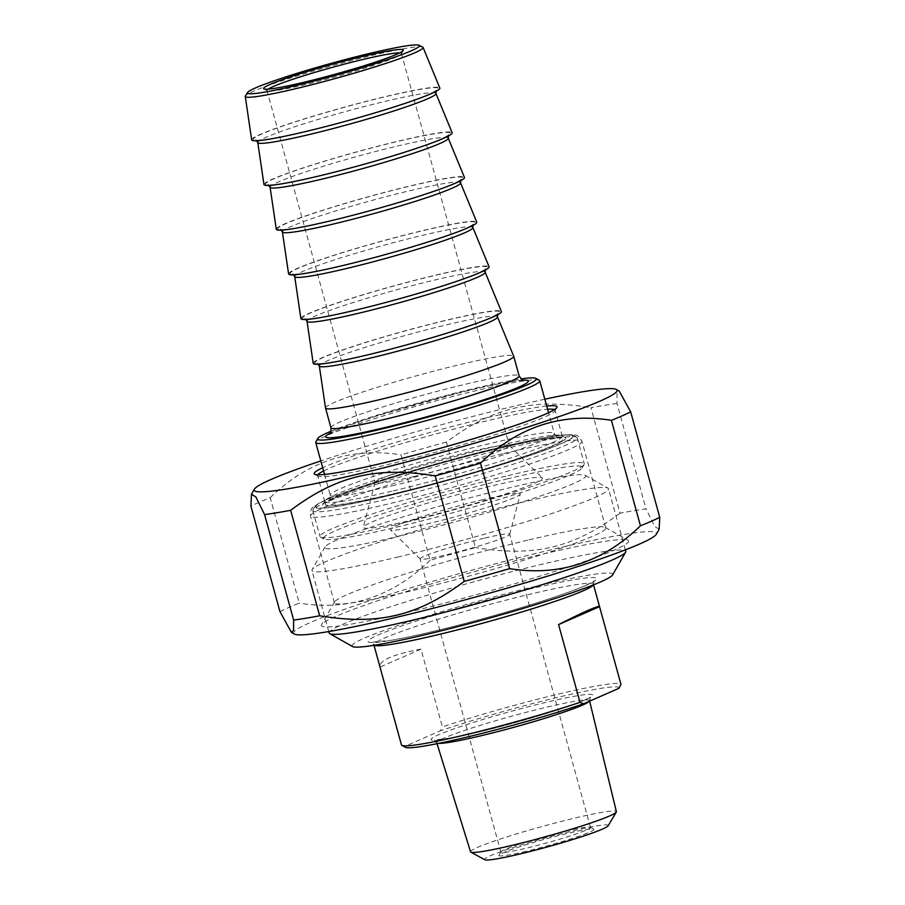 <?xml version="1.0" encoding="UTF-8"?>
<svg xmlns="http://www.w3.org/2000/svg" width="905" height="905" viewBox="0 0 905 905"><rect width="100%" height="100%" fill="white"/><g stroke="black" fill="none" stroke-linecap="round" stroke-linejoin="round"><path stroke-width="0.68" stroke-dasharray="4.53 3.39" d="M616.995 403.438A207.731 14.819 -15.4 0 0 590.942 407.714L619.993 513.169A207.731 14.819 164.6 0 1 646.046 508.904L616.995 403.438L617.063 393.155L619.201 391.073M279.95 611.61A207.731 14.819 164.6 0 1 299.238 603.16L270.188 497.693A207.731 14.819 -15.4 0 0 250.9 506.144M446.391 442.115A207.731 14.819 -15.4 0 0 401.051 454.842L430.101 560.308A207.731 14.819 164.6 0 1 475.442 547.582L446.391 442.115C492.693 407.454 532.423 397.996 590.942 407.714M619.993 513.169C573.702 547.83 533.961 557.288 475.442 547.582M294.283 634.02A188.206 13.428 164.6 0 1 471.448 570.297A188.206 13.428 164.6 0 1 656.249 534.323M430.101 560.308C392.589 596.768 348.968 611.056 299.238 603.16M659.145 529.255L654.756 526.529L646.046 508.904M270.188 497.693C307.7 461.222 351.321 446.934 401.051 454.842M544.821 399.207A188.206 13.428 -15.4 0 0 320.811 460.917M392.759 494.062A125.942 8.982 164.6 0 1 322.961 504.266A125.942 8.982 164.6 0 1 441.855 462.862A125.942 8.982 164.6 0 1 565.173 437.545A125.942 8.982 164.6 0 1 514.017 460.034A125.942 8.982 164.6 0 1 392.759 494.062M527.626 540.183A140.761 10.046 -15.4 0 0 334.533 601.961A140.761 10.046 -15.4 0 0 334.375 602.753A140.761 10.046 -15.4 0 0 412.556 590.569A140.761 10.046 -15.4 0 0 605.796 527.988A140.761 10.046 -15.4 0 0 605.264 527.389A140.761 10.046 -15.4 0 0 527.626 540.183M393.166 490.883A123.148 8.79 -15.4 0 0 562.231 436.142A123.148 8.79 -15.4 0 0 561.756 435.622A123.148 8.79 -15.4 0 0 441.165 460.374A123.148 8.79 -15.4 0 0 324.906 500.861A123.148 8.79 -15.4 0 0 324.771 501.551A123.148 8.79 -15.4 0 0 393.166 490.883M554.448 409.614A123.148 8.79 164.6 0 1 555.093 410.225A123.148 8.79 164.6 0 1 554.946 410.915A123.148 8.79 164.6 0 1 386.028 464.966A123.148 8.79 164.6 0 1 318.108 476.154A123.148 8.79 164.6 0 1 317.632 475.623A123.148 8.79 164.6 0 1 317.87 474.774M323.583 470.962A123.148 8.79 164.6 0 1 486.698 420.882A123.148 8.79 164.6 0 1 547.593 409.264M546.711 406.051A125.942 8.982 -15.4 0 0 487.094 417.703A125.942 8.982 -15.4 0 0 322.689 467.749M409.875 611.769A159.359 11.369 164.6 0 1 321.558 624.676A159.359 11.369 164.6 0 1 471.991 572.288A159.359 11.369 164.6 0 1 628.036 540.251A159.359 11.369 164.6 0 1 563.306 568.702A159.359 11.369 164.6 0 1 409.875 611.769M420.972 649.157C392.793 654.372 379.138 660.356 380.01 667.098L420.972 649.157L442.387 726.919A113.86 8.122 164.6 0 1 557.74 694.259A113.86 8.122 164.6 0 1 620.966 684.384M401.435 744.849L404.908 746.331L440.384 730.799L442.387 726.919M618.963 688.286A111.066 7.919 -15.4 0 0 557.333 697.438A111.066 7.919 -15.4 0 0 440.384 730.799M564.663 831.446A46.472 3.315 -15.4 0 0 500.918 851.843A46.472 3.315 -15.4 0 0 500.861 852.103A46.472 3.315 -15.4 0 0 526.676 848.076A46.472 3.315 -15.4 0 0 590.467 827.419A46.472 3.315 -15.4 0 0 590.298 827.227A46.472 3.315 -15.4 0 0 564.663 831.446M526.269 851.254A49.255 3.518 164.6 0 1 498.972 855.248A49.255 3.518 164.6 0 1 545.477 839.048A49.255 3.518 164.6 0 1 593.703 829.15A49.255 3.518 164.6 0 1 573.702 837.951A49.255 3.518 164.6 0 1 526.269 851.254M608.16 825.779A64.131 4.57 -15.4 0 0 545.195 838.03A64.131 4.57 -15.4 0 0 484.831 859.75M483.904 538.26A46.472 3.315 -15.4 0 0 420.112 558.917A46.472 3.315 -15.4 0 0 420.18 559.041A46.472 3.315 -15.4 0 0 465.792 549.776A46.472 3.315 -15.4 0 0 509.707 534.38A46.472 3.315 -15.4 0 0 509.719 534.233A46.472 3.315 -15.4 0 0 483.904 538.26M404.908 746.331A111.066 7.919 -15.4 0 0 405.282 747.281M470.543 851.82A75.635 5.396 164.6 0 1 574.37 818.188A75.635 5.396 164.6 0 1 616.373 811.649M612.617 574.901A135.23 9.65 -15.4 0 0 479.831 600.762A135.23 9.65 -15.4 0 0 352.543 646.543M329.171 633.036A153.816 10.973 164.6 0 1 540.342 564.652A153.816 10.973 164.6 0 1 625.774 551.337M397.374 557.152A153.816 10.973 -15.4 0 0 608.533 488.768A153.816 10.973 -15.4 0 0 607.945 488.123A153.816 10.973 -15.4 0 0 523.113 502.094A153.816 10.973 -15.4 0 0 312.112 569.607A153.816 10.973 -15.4 0 0 311.942 570.467A153.816 10.973 -15.4 0 0 397.374 557.152M400.044 535.952A135.23 9.65 164.6 0 1 325.087 546.903A135.23 9.65 164.6 0 1 452.76 502.445A135.23 9.65 164.6 0 1 585.173 475.261A135.23 9.65 164.6 0 1 530.251 499.402A135.23 9.65 164.6 0 1 400.044 535.952M482.863 499.684A67.389 4.808 -15.4 0 0 390.462 529.81A67.389 4.808 -15.4 0 0 456.595 516.382A67.389 4.808 -15.4 0 0 520.273 494.062A67.389 4.808 -15.4 0 0 482.863 499.684M422.669 47.071A92.219 6.584 -15.4 0 0 371.887 55.488A92.219 6.584 -15.4 0 0 245.425 95.885M251.669 139.868A97.593 6.957 164.6 0 1 343.911 107.299A97.593 6.957 164.6 0 1 439.83 88.045M399.671 52.909A69.708 4.978 164.6 0 1 401.401 53.497A69.708 4.978 164.6 0 1 401.322 53.893A69.708 4.978 164.6 0 1 305.698 84.482A69.708 4.978 164.6 0 1 267.258 90.817A69.708 4.978 164.6 0 1 266.986 90.523A69.708 4.978 164.6 0 1 268.163 89.131M413.698 476.584A69.708 4.978 164.6 0 1 374.987 482.614A69.708 4.978 164.6 0 1 374.998 482.399A69.708 4.978 164.6 0 1 440.871 459.31A69.708 4.978 164.6 0 1 509.289 445.407A69.708 4.978 164.6 0 1 509.402 445.599A69.708 4.978 164.6 0 1 413.698 476.584M539.312 380.304A116.179 8.292 -15.4 0 0 475.227 390.847A116.179 8.292 -15.4 0 0 315.868 441.844M330.981 431.255A113.385 8.088 164.6 0 1 473.349 388.664A113.385 8.088 164.6 0 1 520.907 378.946M501.008 449.672A137.085 9.785 -15.4 0 0 312.96 509.843A137.085 9.785 -15.4 0 0 312.813 510.612A137.085 9.785 -15.4 0 0 388.946 498.746A137.085 9.785 -15.4 0 0 577.141 437.805A137.085 9.785 -15.4 0 0 576.621 437.217A137.085 9.785 -15.4 0 0 501.008 449.672M499.13 447.489A134.302 9.582 164.6 0 1 573.204 435.294A134.302 9.582 164.6 0 1 446.787 480.759A134.302 9.582 164.6 0 1 314.906 506.438A134.302 9.582 164.6 0 1 499.13 447.489M508.146 475.589A137.085 9.785 164.6 0 1 584.279 463.722A137.085 9.785 164.6 0 1 584.132 464.491A137.085 9.785 164.6 0 1 396.085 524.662A137.085 9.785 164.6 0 1 320.472 537.118A137.085 9.785 164.6 0 1 319.951 536.529A137.085 9.785 164.6 0 1 508.146 475.589M507.75 478.768A134.302 9.582 -15.4 0 0 378.437 515.058A134.302 9.582 -15.4 0 0 323.888 539.041A134.302 9.582 -15.4 0 0 455.396 512.049A134.302 9.582 -15.4 0 0 582.187 467.896A134.302 9.582 -15.4 0 0 507.75 478.768M414.863 519.436A92.944 6.629 164.6 0 1 363.256 527.208A92.944 6.629 164.6 0 1 451.097 496.415A92.944 6.629 164.6 0 1 542.31 477.885A92.944 6.629 164.6 0 1 414.863 519.436M325.517 408.008A97.593 6.957 164.6 0 1 417.771 375.439A97.593 6.957 164.6 0 1 513.689 356.174M263.977 184.563A97.593 6.957 164.6 0 1 356.219 151.995A97.593 6.957 164.6 0 1 452.138 132.73M276.285 229.248A97.593 6.957 164.6 0 1 368.539 196.679A97.593 6.957 164.6 0 1 464.446 177.425M288.593 273.932A97.593 6.957 164.6 0 1 380.847 241.375A97.593 6.957 164.6 0 1 476.754 222.11M300.901 318.628A97.593 6.957 164.6 0 1 393.155 286.059A97.593 6.957 164.6 0 1 489.062 266.794M313.209 363.312A97.593 6.957 164.6 0 1 405.463 330.744A97.593 6.957 164.6 0 1 501.381 311.49M498.734 447.658A133.329 9.514 -15.4 0 0 316.139 507.456A133.329 9.514 -15.4 0 0 517.841 459.457A133.329 9.514 -15.4 0 0 498.734 447.658M503.746 453.484A140.761 10.046 164.6 0 1 581.915 441.289A140.761 10.046 164.6 0 1 448.88 488.361A140.761 10.046 164.6 0 1 310.494 516.054A140.761 10.046 164.6 0 1 503.746 453.484M593.25 584.958A113.86 8.122 -15.4 0 0 593.397 584.291A113.86 8.122 -15.4 0 0 530.16 594.155A113.86 8.122 -15.4 0 0 373.867 644.767A113.86 8.122 -15.4 0 0 374.331 645.265M585.196 699.87A83.871 5.984 164.6 0 1 445.622 739.034A83.871 5.984 164.6 0 1 505.001 713.027A83.871 5.984 164.6 0 1 585.196 699.87M589.234 701.307A79.233 5.656 -15.4 0 0 589.517 700.617A79.233 5.656 -15.4 0 0 545.511 707.461A79.233 5.656 -15.4 0 0 436.753 742.688A79.233 5.656 -15.4 0 0 438.767 743.356M585.897 585.422A118.498 8.45 164.6 0 1 388.698 640.74A118.498 8.45 164.6 0 1 472.591 604.008A118.498 8.45 164.6 0 1 585.897 585.422M522.728 380.202A105.025 7.489 -15.4 0 0 425.011 401.741A105.025 7.489 -15.4 0 0 330.054 433.28M394.784 485.171A116.179 8.292 164.6 0 1 330.257 495.227A116.179 8.292 164.6 0 1 440.068 456.38A116.179 8.292 164.6 0 1 554.279 433.518A116.179 8.292 164.6 0 1 543.735 440.226A116.179 8.292 164.6 0 1 394.784 485.171M552.197 445.826A123.612 8.824 -15.4 0 0 434.015 465.215A123.612 8.824 -15.4 0 0 346.502 503.531A123.612 8.824 -15.4 0 0 552.197 445.826M330.947 427.726A97.593 6.957 164.6 0 1 423.189 395.1A97.593 6.957 164.6 0 1 519.119 375.892M435.927 93.441A92.401 6.595 -15.4 0 0 345.122 111.677A92.401 6.595 -15.4 0 0 257.778 142.504M429.683 94.041A96.088 6.855 164.6 0 1 269.792 138.895A96.088 6.855 164.6 0 1 337.814 109.109A96.088 6.855 164.6 0 1 429.683 94.041M448.235 138.126A92.401 6.595 -15.4 0 0 357.43 156.361A92.401 6.595 -15.4 0 0 270.086 187.199M441.991 138.725A96.088 6.855 164.6 0 1 282.1 183.591A96.088 6.855 164.6 0 1 350.122 153.805A96.088 6.855 164.6 0 1 441.991 138.725M460.543 182.81A92.401 6.595 -15.4 0 0 369.738 201.046A92.401 6.595 -15.4 0 0 282.394 231.884M454.299 183.421A96.088 6.855 164.6 0 1 294.408 228.275A96.088 6.855 164.6 0 1 362.43 198.489A96.088 6.855 164.6 0 1 454.299 183.421M472.851 227.506A92.401 6.595 -15.4 0 0 382.046 245.741A92.401 6.595 -15.4 0 0 294.702 276.568M466.607 228.105A96.088 6.855 164.6 0 1 306.716 272.959A96.088 6.855 164.6 0 1 374.749 243.174A96.088 6.855 164.6 0 1 466.607 228.105M485.171 272.19A92.401 6.595 -15.4 0 0 394.354 290.426A92.401 6.595 -15.4 0 0 307.021 321.264M478.915 272.801A96.088 6.855 164.6 0 1 319.035 317.655A96.088 6.855 164.6 0 1 387.057 287.869A96.088 6.855 164.6 0 1 478.915 272.801M497.479 316.874A92.401 6.595 -15.4 0 0 406.662 335.11A92.401 6.595 -15.4 0 0 319.329 365.948M491.234 317.485A96.088 6.855 164.6 0 1 331.343 362.339A96.088 6.855 164.6 0 1 399.365 332.554A96.088 6.855 164.6 0 1 491.234 317.485M334.375 602.753L310.494 516.054C310.291 510.692 311.478 507.513 314.058 506.529L317.994 503.87C324.827 500.046 336.852 495.137 354.07 489.153C391.322 476.098 451.719 458.767 498.983 447.579C527.253 440.871 548.328 436.73 562.197 435.169L574.799 435.09C576.847 434.547 579.211 436.617 581.915 441.289L605.796 527.988M324.906 500.861L322.961 504.266M561.756 435.622L565.173 437.545M562.231 436.142L555.093 410.225M324.771 501.551L317.632 475.623M554.946 410.915L556.892 407.51M318.108 476.154L314.691 474.22M334.533 601.961L321.558 624.676M605.264 527.389L628.036 540.251M593.544 584.845L593.974 581.033L585.264 585.637C575.625 589.834 561.066 595.071 541.597 601.327C511.336 610.966 479.514 619.959 446.108 628.296C424.049 633.76 405.96 637.72 391.831 640.186L371.695 642.267L374.014 645.31M500.918 851.843L498.972 855.248M590.298 827.227L593.703 829.15M590.467 827.419L509.719 534.233M500.861 852.103L420.112 558.917M589.641 701.126L590.343 697.088L584.562 700.085C570.24 706.149 547.152 713.649 515.296 722.575C490.963 729.283 470.34 734.294 453.405 737.598L434.242 740.086L437.058 743.695M625.366 549.855L608.533 488.768M328.764 631.554L311.942 570.467M325.087 546.903L312.112 569.607M585.173 475.261L607.945 488.123M509.707 534.38L520.273 494.062M420.18 559.041L390.462 529.81M401.322 53.893L403.268 50.488M267.258 90.817L263.841 88.882M266.986 90.523L374.987 482.614M401.401 53.497L509.402 445.599M324.533 474.435L330.257 495.227C330.506 498.598 330.065 500.589 328.922 501.2L330.155 500.386C334.488 497.795 344.081 493.847 358.957 488.542C382.86 480.148 411.82 471.29 445.826 461.969C483.745 451.685 514.493 444.446 538.045 440.237C550.24 438.28 557.05 437.522 558.487 437.975C558.102 438.721 556.699 437.239 554.279 433.518L548.554 412.737M314.906 506.438L312.96 509.843M573.204 435.294L576.621 437.217M312.813 510.612L319.951 536.529M577.141 437.805L584.279 463.722M582.187 467.896L584.132 464.491M323.888 539.041L320.472 537.118M329.465 433.948L332.112 432.409C340.167 428.359 356.027 422.59 379.681 415.078L458.564 392.951C486.143 386.152 505.952 382.08 517.977 380.734L523.588 380.485M435.78 91.462L436.267 90.466L429.174 94.211C409.207 103.227 346.943 121.904 302.598 132.119C281.76 136.938 267.36 139.619 259.384 140.162L255.968 140.128L256.896 140.739M448.088 136.157L448.575 135.162L441.482 138.895C421.526 147.911 359.251 166.588 314.906 176.803C294.08 181.634 279.668 184.315 271.692 184.858L268.276 184.812L269.215 185.423M460.396 180.842L460.883 179.846L453.79 183.591C433.834 192.595 371.559 211.284 327.214 221.499C306.388 226.318 291.976 228.999 284.012 229.542L280.595 229.508L281.523 230.108M472.704 225.526L473.191 224.531L466.109 228.275C446.142 237.291 383.867 255.968 339.522 266.183C318.696 271.002 304.295 273.695 296.32 274.238L292.903 274.192L293.831 274.803M485.012 270.222L485.499 269.226L478.417 272.959C458.45 281.975 396.175 300.664 351.841 310.868C331.004 315.698 316.603 318.379 308.628 318.922L305.211 318.877L306.139 319.488M497.32 314.906L497.807 313.911L490.725 317.655C470.758 326.66 408.483 345.348 364.149 355.563C343.312 360.382 328.911 363.063 320.936 363.606L317.519 363.572L318.447 364.183M374.998 482.399L363.256 527.208M509.289 445.407L542.31 477.885"/><path stroke-width="1.36" d="M611.395 420.327A207.731 14.819 -15.4 0 0 622.21 415.825A207.731 14.819 -15.4 0 0 630.683 411.888L659.734 517.343A207.731 14.819 164.6 0 1 651.261 521.291A207.731 14.819 164.6 0 1 640.446 525.794L611.395 420.327C561.666 412.431 518.045 426.719 480.532 463.19L509.583 568.657A207.731 14.819 164.6 0 1 464.242 581.372L435.192 475.906A207.731 14.819 -15.4 0 0 480.532 463.19M264.588 514.594A207.731 14.819 -15.4 0 0 290.641 510.318L319.691 615.785A207.731 14.819 164.6 0 1 293.639 620.061L264.588 514.594L255.877 496.958L251.488 494.232L250.9 506.144L279.95 611.61L291.433 632.414L293.571 630.333L293.639 620.061M659.734 517.343L659.145 529.255L656.249 534.323A188.206 13.428 164.6 0 1 639.383 544.12A188.206 13.428 164.6 0 1 443.733 605.536A188.206 13.428 164.6 0 1 294.283 634.02L291.433 632.414M509.583 568.657C559.313 576.553 602.934 562.265 640.446 525.794M319.691 615.785C378.211 625.491 417.94 616.034 464.242 581.372M435.192 475.906C376.672 466.199 336.931 475.657 290.641 510.318M320.811 460.917A188.206 13.428 -15.4 0 0 254.384 489.164A188.206 13.428 -15.4 0 0 391.627 465.804A188.206 13.428 -15.4 0 0 600.004 401.119A188.206 13.428 -15.4 0 0 616.35 389.467A188.206 13.428 -15.4 0 0 544.821 399.207M616.35 389.467L619.201 391.073L630.683 411.888M317.87 474.774A123.148 8.79 164.6 0 1 323.583 470.962M547.593 409.264A123.148 8.79 164.6 0 1 554.448 409.614M322.689 467.749A125.942 8.982 -15.4 0 0 314.691 474.22A125.942 8.982 -15.4 0 0 438.009 448.903A125.942 8.982 -15.4 0 0 556.892 407.51A125.942 8.982 -15.4 0 0 546.711 406.051M558.589 624.586C584.596 611.441 598.239 605.468 599.551 606.655L558.589 624.586L580.015 702.348A113.86 8.122 164.6 0 1 468.338 734.125A113.86 8.122 164.6 0 1 401.865 745.347A113.86 8.122 164.6 0 1 401.435 744.872A113.86 8.122 164.6 0 1 401.435 744.849L374.014 645.31M599.551 606.655L620.966 684.406L618.963 688.286L583.487 703.83L580.015 702.348M380.01 667.098L401.435 744.849M620.966 684.384A113.86 8.122 164.6 0 1 620.966 684.395A113.86 8.122 164.6 0 1 620.966 684.406L593.544 584.845M470.838 852.137L484.831 859.75A64.131 4.57 -15.4 0 0 520.194 853.913A64.131 4.57 -15.4 0 0 608.16 825.779L616.282 812.079A75.635 5.396 164.6 0 1 512.535 845.259A75.635 5.396 164.6 0 1 470.838 852.137A75.635 5.396 164.6 0 1 470.543 851.82L437.058 743.695M401.865 745.347L405.282 747.281A111.066 7.919 -15.4 0 0 472.817 735.675A111.066 7.919 -15.4 0 0 583.487 703.83M589.641 701.126L616.373 811.649A75.635 5.396 164.6 0 1 616.282 812.079M329.759 633.681L352.543 646.543A135.23 9.65 -15.4 0 0 427.126 634.258A135.23 9.65 -15.4 0 0 612.617 574.901L625.604 552.197A153.816 10.973 164.6 0 1 414.603 619.71A153.816 10.973 164.6 0 1 329.759 633.681A153.816 10.973 164.6 0 1 329.171 633.036L328.764 631.554M625.366 549.855L625.774 551.337A153.816 10.973 164.6 0 1 625.604 552.197M247.699 92.412L245.425 95.885A92.219 6.584 -15.4 0 0 245.266 96.428A92.219 6.584 -15.4 0 0 296.489 88.498A92.219 6.584 -15.4 0 0 423.076 47.445A92.219 6.584 -15.4 0 0 422.669 47.071L418.936 45.25A89.097 6.358 164.6 0 1 335.144 75.454A89.097 6.358 164.6 0 1 247.699 92.412A89.097 6.358 164.6 0 1 369.873 53.384A89.097 6.358 164.6 0 1 418.936 45.25M363.086 56.348A72.49 5.17 -15.4 0 0 293.288 75.941A72.49 5.17 -15.4 0 0 263.841 88.882A72.49 5.17 -15.4 0 0 334.827 74.312A72.49 5.17 -15.4 0 0 403.268 50.488A72.49 5.17 -15.4 0 0 363.086 56.348M423.076 47.445L439.83 88.045A97.593 6.957 164.6 0 1 305.879 131.485A97.593 6.957 164.6 0 1 251.669 139.868L245.266 96.428M268.163 89.131A69.708 4.978 164.6 0 1 362.69 59.538A69.708 4.978 164.6 0 1 399.671 52.909M317.813 438.439L315.868 441.844A116.179 8.292 -15.4 0 0 315.732 442.5A116.179 8.292 -15.4 0 0 380.258 432.432A116.179 8.292 -15.4 0 0 539.753 380.79A116.179 8.292 -15.4 0 0 539.312 380.304L535.896 378.369A113.385 8.088 164.6 0 1 429.151 416.764A113.385 8.088 164.6 0 1 317.813 438.439A113.385 8.088 164.6 0 1 330.981 431.255M520.907 378.946A113.385 8.088 164.6 0 1 535.896 378.369M497.479 316.874L513.689 356.174A97.593 6.957 164.6 0 1 513.701 356.231A97.593 6.957 164.6 0 1 379.727 399.614A97.593 6.957 164.6 0 1 325.54 408.065A97.593 6.957 164.6 0 1 325.517 408.008L319.329 365.948A92.401 6.595 -15.4 0 0 370.654 358.007A92.401 6.595 -15.4 0 0 489.107 322.259A92.401 6.595 -15.4 0 0 497.479 316.874L497.807 313.911M435.927 93.441L452.138 132.73A97.593 6.957 164.6 0 1 318.187 176.17A97.593 6.957 164.6 0 1 263.977 184.563L257.778 142.504A92.401 6.595 -15.4 0 0 309.103 134.562A92.401 6.595 -15.4 0 0 427.567 98.815A92.401 6.595 -15.4 0 0 435.927 93.441L436.267 90.466M448.235 138.126L464.446 177.425A97.593 6.957 164.6 0 1 330.495 220.854A97.593 6.957 164.6 0 1 276.285 229.248L270.086 187.199A92.401 6.595 -15.4 0 0 321.411 179.247A92.401 6.595 -15.4 0 0 439.875 143.51A92.401 6.595 -15.4 0 0 448.235 138.126L448.575 135.162M460.543 182.81L476.754 222.11A97.593 6.957 164.6 0 1 342.803 265.55A97.593 6.957 164.6 0 1 288.593 273.932L282.394 231.884A92.401 6.595 -15.4 0 0 333.719 223.942A92.401 6.595 -15.4 0 0 452.183 188.195A92.401 6.595 -15.4 0 0 460.543 182.81L460.883 179.846M472.851 227.506L489.062 266.794A97.593 6.957 164.6 0 1 355.111 310.234A97.593 6.957 164.6 0 1 300.901 318.628L294.702 276.568A92.401 6.595 -15.4 0 0 346.027 268.627A92.401 6.595 -15.4 0 0 464.491 232.879A92.401 6.595 -15.4 0 0 472.851 227.506L473.191 224.531M485.171 272.19L501.381 311.49A97.593 6.957 164.6 0 1 367.419 354.93A97.593 6.957 164.6 0 1 313.209 363.312L307.021 321.264A92.401 6.595 -15.4 0 0 358.346 313.322A92.401 6.595 -15.4 0 0 476.799 277.575A92.401 6.595 -15.4 0 0 485.171 272.19L485.499 269.226M374.331 645.265A113.86 8.122 -15.4 0 0 464.865 627.968A113.86 8.122 -15.4 0 0 583.069 590.863A113.86 8.122 -15.4 0 0 593.25 584.958M438.767 743.356A79.233 5.656 -15.4 0 0 505.273 729.622A79.233 5.656 -15.4 0 0 582.334 705.165A79.233 5.656 -15.4 0 0 589.234 701.307M330.054 433.28A105.025 7.489 -15.4 0 0 390.813 426.131A105.025 7.489 -15.4 0 0 518.735 387.125A105.025 7.489 -15.4 0 0 522.728 380.202M523.588 380.485C523.361 381.424 521.88 379.896 519.119 375.892A97.593 6.957 164.6 0 1 510.273 381.525A97.593 6.957 164.6 0 1 385.145 419.275A97.593 6.957 164.6 0 1 330.947 427.726C331.083 431.583 330.585 433.653 329.465 433.948L329.477 433.948M254.384 489.164L251.488 494.232M315.732 442.5L324.533 474.435M539.753 380.79L548.554 412.737M325.54 408.065L330.947 427.726M513.701 356.231L519.119 375.892M255.968 140.128L257.778 142.504M268.276 184.812L270.086 187.199M280.595 229.508L282.394 231.884M292.903 274.192L294.702 276.568M305.211 318.877L307.021 321.264M317.519 363.572L319.329 365.948"/></g></svg>

